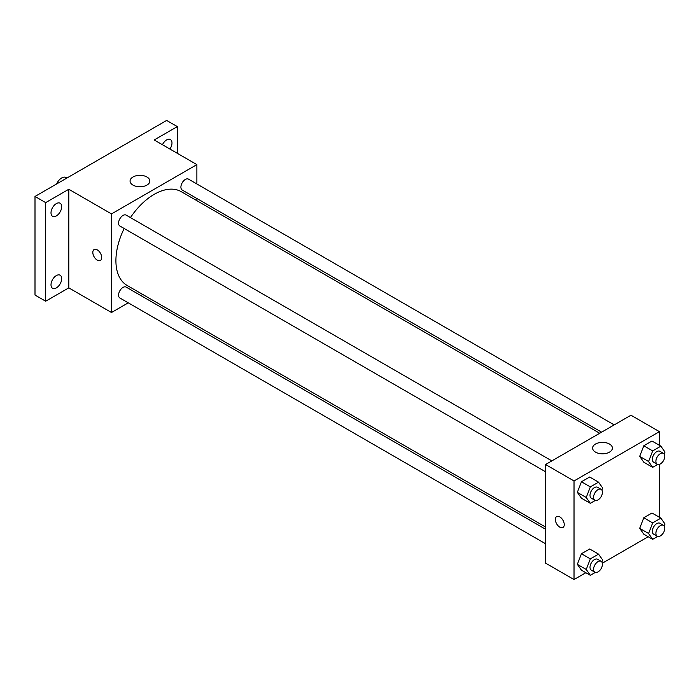 <?xml version="1.0" encoding="UTF-8"?>
<svg xmlns="http://www.w3.org/2000/svg" width="700" height="700" viewBox="0 0 700 700"><rect width="100%" height="100%" fill="white"/><g stroke="black" fill="none" stroke-linecap="round" stroke-linejoin="round"><path stroke-width="1.05" d="M66.929 178.019L66.089 177.529A8.803 5.084 120 0 0 56.578 183.995M128.258 302.829L111.493 312.515L68.801 287.866L45.675 301.219L35 295.05L35 196.455L166.644 120.444L177.319 126.612L177.319 153.317M142.748 294.473L140.84 295.566M56.35 287.901A7.551 4.357 -60 0 1 52.57 288.277A7.551 4.357 -60 0 1 51.415 282.231A7.551 4.357 -60 0 1 56.35 275.581A7.551 4.357 -60 0 1 60.121 275.205A7.551 4.357 -60 0 1 61.276 281.251A7.551 4.357 -60 0 1 56.35 287.901M56.35 215.924A7.551 4.357 -60 0 1 52.57 216.3A7.551 4.357 -60 0 1 51.415 210.254A7.551 4.357 -60 0 1 56.35 203.604A7.551 4.357 -60 0 1 60.121 203.227A7.551 4.357 -60 0 1 61.276 209.274A7.551 4.357 -60 0 1 56.35 215.924M68.801 287.866L68.801 189.263L45.675 202.615L35 196.455M45.675 301.219L45.675 202.615M111.493 312.515L111.493 213.911L68.801 189.263M111.493 213.911L196.884 164.614L154.192 139.965L177.319 126.612M132.965 185.089A9.896 5.714 180 0 1 130.069 181.046A9.896 5.714 180 0 1 139.956 175.332A9.896 5.714 180 0 1 149.852 181.046A9.896 5.714 180 0 1 143.745 186.322A9.896 5.714 180 0 1 132.965 185.089M162.435 144.725A7.551 4.357 -60 0 1 166.644 139.921A7.551 4.357 -60 0 1 170.415 139.545A7.551 4.357 -60 0 1 169.925 149.048M124.163 228.489A54.145 31.255 120 0 0 115.911 260.662A54.145 31.255 120 0 0 127.12 285.451L545.562 527.039M599.699 433.256L181.265 191.678A54.145 31.255 120 0 0 130.445 217.595M196.884 164.614L196.884 183.969M196.884 198.494L196.884 200.699M614.189 424.9L188.501 179.13A6.291 3.631 120 0 0 183.654 180.819A6.291 3.631 120 0 0 180.906 187.145A6.291 3.631 120 0 0 182.21 190.024L601.606 432.162M545.562 529.235L126.166 287.096A6.291 3.631 120 0 0 121.319 288.785A6.291 3.631 120 0 0 118.58 295.111A6.291 3.631 120 0 0 119.875 297.99L545.562 543.76M545.562 471.782L119.875 226.013A6.291 3.631 -60 0 1 119.875 218.75A6.291 3.631 -60 0 1 126.166 215.119L551.854 460.889M101.71 257.565A6.291 3.631 60 0 1 100.406 260.444A6.291 3.631 60 0 1 94.115 256.812A6.291 3.631 60 0 1 94.115 249.55A6.291 3.631 60 0 1 98.962 251.23A6.291 3.631 60 0 1 101.71 257.565M100.415 260.444A6.291 3.631 60 0 1 94.124 256.812A6.291 3.631 60 0 1 94.124 249.55M585.856 572.722L574.026 579.556L545.562 563.115L545.562 464.52L630.954 415.223L659.418 431.655L659.418 445.314M648.191 536.734L602.359 563.194M643.781 462.21L639.669 456.365L643.781 445.777L651.997 441.026L643.781 445.777L639.669 456.365L643.781 462.21L652.671 467.346L648.567 461.501L652.671 450.905L660.887 446.162L665 452.008L664.212 454.046M581.446 570.176L577.334 564.331L581.446 553.744L589.663 548.992L581.446 553.744L577.334 564.331L581.446 570.176L590.336 575.312L586.233 569.468L590.336 558.88L598.553 554.129L602.665 559.974L601.878 562.012M659.418 464.363L659.418 517.291M574.026 579.556L574.026 480.952L659.418 431.655M643.781 534.188L639.669 528.343L643.781 517.755L651.997 513.004L643.781 517.755L639.669 528.343L643.781 534.188L652.671 539.324L648.567 533.479L652.671 522.891L660.887 518.14L665 523.985L664.212 526.024M581.446 498.199L577.334 492.354L581.446 481.766L589.663 477.015L581.446 481.766L577.334 492.354L581.446 498.199L590.336 503.335L586.233 497.49L590.336 486.894L598.553 482.151L602.665 487.996L601.878 490.035M574.026 480.952L545.562 464.52M595.49 452.121A9.896 5.714 180 0 1 592.594 448.088A9.896 5.714 180 0 1 602.49 442.374A9.896 5.714 180 0 1 612.386 448.088A9.896 5.714 180 0 1 606.279 453.364A9.896 5.714 180 0 1 595.49 452.121M564.244 524.606A6.291 3.631 60 0 1 562.94 527.485A6.291 3.631 60 0 1 556.649 523.854A6.291 3.631 60 0 1 556.649 516.591A6.291 3.631 60 0 1 561.496 518.271A6.291 3.631 60 0 1 564.244 524.606M562.94 527.476A6.291 3.631 60 0 1 556.649 523.845A6.291 3.631 60 0 1 556.649 516.582M595.341 500.448L590.336 503.335M601.151 489.352L597.59 487.296A6.291 3.631 120 0 0 592.742 488.976A6.291 3.631 120 0 0 590.004 495.311A6.291 3.631 120 0 0 591.308 498.19L594.86 500.246A6.291 3.631 120 0 0 601.151 496.615A6.291 3.631 120 0 0 601.151 489.352A6.291 3.631 120 0 0 596.304 491.032A6.291 3.631 120 0 0 593.556 497.367A6.291 3.631 120 0 0 594.86 500.246M586.233 497.49L577.334 492.354M590.336 486.894L581.446 481.766M598.553 482.151L589.663 477.015M657.676 464.459L652.671 467.346M663.486 453.364L659.925 451.308A6.291 3.631 120 0 0 655.077 452.988A6.291 3.631 120 0 0 652.339 459.323A6.291 3.631 120 0 0 653.642 462.201L657.195 464.258A6.291 3.631 120 0 0 663.486 460.626A6.291 3.631 120 0 0 663.486 453.364A6.291 3.631 120 0 0 658.639 455.044A6.291 3.631 120 0 0 655.891 461.379A6.291 3.631 120 0 0 657.195 464.258M648.567 461.501L639.669 456.365M652.671 450.905L643.781 445.777M660.887 446.162L651.997 441.026M595.341 572.425L590.336 575.312M601.151 561.33L597.59 559.274A6.291 3.631 120 0 0 592.742 560.962A6.291 3.631 120 0 0 590.004 567.289A6.291 3.631 120 0 0 591.308 570.168L594.86 572.224A6.291 3.631 120 0 0 601.151 568.593A6.291 3.631 120 0 0 601.151 561.33A6.291 3.631 120 0 0 596.304 563.01A6.291 3.631 120 0 0 593.556 569.345A6.291 3.631 120 0 0 594.86 572.224M586.233 569.468L577.334 564.331M590.336 558.88L581.446 553.744M598.553 554.129L589.663 548.992M657.676 536.436L652.671 539.324M663.486 525.341L659.925 523.285A6.291 3.631 120 0 0 655.077 524.974A6.291 3.631 120 0 0 652.339 531.3A6.291 3.631 120 0 0 653.642 534.179L657.195 536.235A6.291 3.631 120 0 0 663.486 532.604A6.291 3.631 120 0 0 663.486 525.341A6.291 3.631 120 0 0 658.639 527.021A6.291 3.631 120 0 0 655.891 533.356A6.291 3.631 120 0 0 657.195 536.235M648.567 533.479L639.669 528.343M652.671 522.891L643.781 517.755M660.887 518.14L651.997 513.004"/></g></svg>
